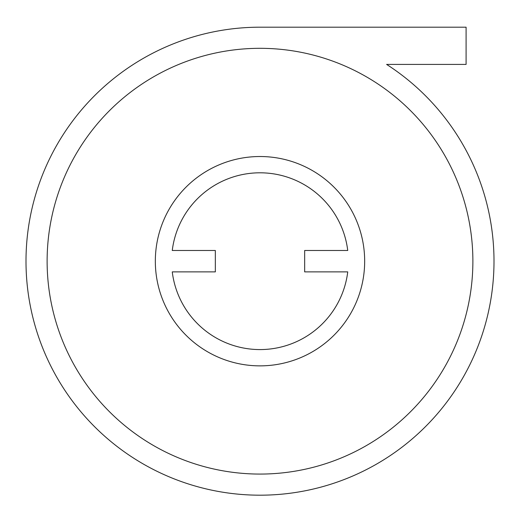 <?xml version="1.0" encoding="UTF-8"?>
<svg xmlns="http://www.w3.org/2000/svg" width="520" height="520" viewBox="0 0 520 520"><rect width="100%" height="100%" fill="white"/><g stroke="black" fill="none" stroke-linecap="round" stroke-linejoin="round"><path stroke-width="0.78" d="M364.669 261.19A104.669 104.669 0 0 0 260 156.52A104.669 104.669 0 0 0 155.331 261.19A104.669 104.669 0 0 0 260 365.865A104.669 104.669 0 0 0 364.669 261.19M47.118 261.19A212.881 212.881 0 0 0 260 474.071A212.881 212.881 0 0 0 472.882 261.19A212.881 212.881 0 0 0 260 48.315A212.881 212.881 0 0 0 47.118 261.19M494 261.19A234 234 0 0 0 386.62 64.409L466.089 64.409L466.089 27.189L260 27.189A234 234 0 0 0 26 261.19A234 234 0 0 0 260 495.19A234 234 0 0 0 494 261.19M347.737 271.889L304.661 271.889L304.661 250.491L347.737 250.491A88.387 88.387 0 0 0 172.263 250.491L215.339 250.491L215.339 271.889L172.263 271.889A88.387 88.387 0 0 0 347.737 271.889"/></g></svg>
